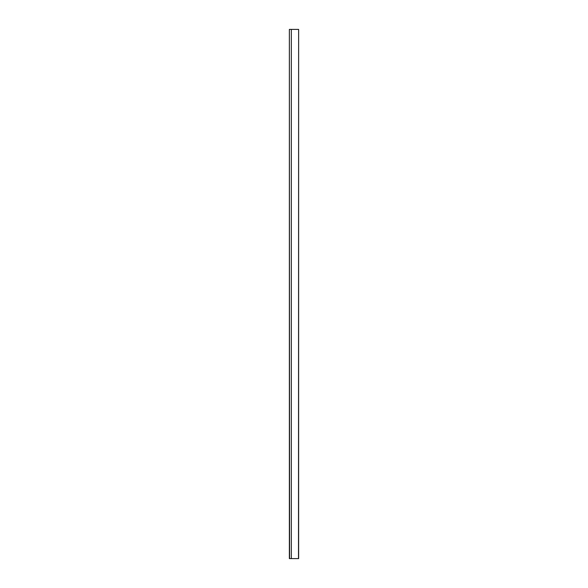 <?xml version="1.0" encoding="UTF-8"?>
<svg xmlns="http://www.w3.org/2000/svg" width="588" height="588" viewBox="0 0 588 588"><rect width="100%" height="100%" fill="white"/><g stroke="black" fill="none" stroke-linecap="round" stroke-linejoin="round"><path stroke-width="0.88" d="M289.568 29.4L298.63 29.4L298.498 558.6L289.369 558.6L289.369 29.4L289.568 558.6M291.332 29.4L291.332 558.6M298.63 29.4L298.63 558.6"/></g></svg>
